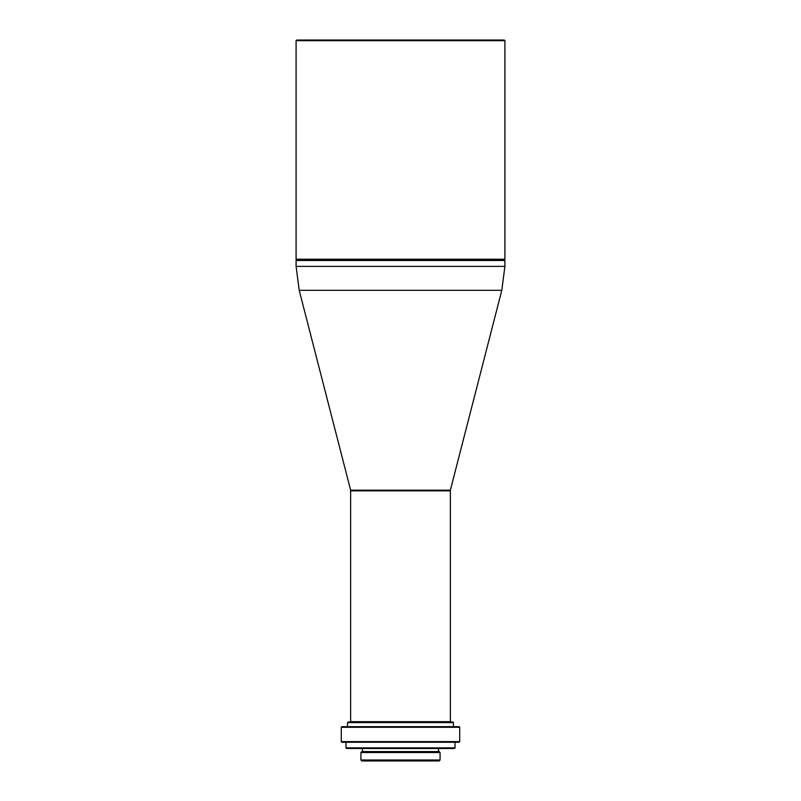 <?xml version="1.0" encoding="UTF-8"?>
<svg xmlns="http://www.w3.org/2000/svg" width="801" height="801" viewBox="0 0 801 801"><rect width="100%" height="100%" fill="white"/><g stroke="black" fill="none" stroke-linecap="round" stroke-linejoin="round"><path stroke-width="1.2" d="M459.093 742.247L341.907 742.247L341.286 741.626L459.714 741.626L459.093 742.247M459.714 727.288L459.093 726.667L341.907 726.667L341.286 727.288L459.714 727.288L459.714 741.626M347.514 722.612L348.145 721.991L452.855 721.991L453.486 722.612L347.514 722.612L347.514 726.667M450.362 721.681L350.638 721.681L350.638 490.833L450.362 490.833L450.362 721.681M450.362 490.202L350.638 490.202L299.214 290.332L501.786 290.332L450.362 490.202M296.09 260.485L296.72 259.854L504.28 259.854L504.91 260.485L296.09 260.485L296.09 266.373L504.91 266.373L501.786 290.332M504.28 259.854L504.91 259.234L296.09 259.234L296.72 259.854M504.91 40.671L504.28 40.05L296.72 40.05L296.09 40.671L504.91 40.671L504.91 259.234M345.962 742.247L345.962 747.864L455.038 747.864L455.038 742.247M455.038 747.864L454.417 748.484L346.583 748.484L345.962 747.864M440.079 752.539L439.148 751.598L361.852 751.598L360.921 752.539L440.079 752.539L440.079 760.019L360.921 760.019L360.921 752.539M440.079 760.019L439.148 760.95L361.852 760.95L360.921 760.019M341.286 727.288L341.286 741.626M453.486 722.612L453.486 726.667M351.259 490.202L350.638 490.833M449.741 490.202L450.362 490.833M299.214 290.332L296.09 266.373M504.91 260.485L504.91 266.373M296.09 40.671L296.09 259.234M438.527 748.484L438.527 751.598M362.473 748.484L362.473 751.598"/></g></svg>

